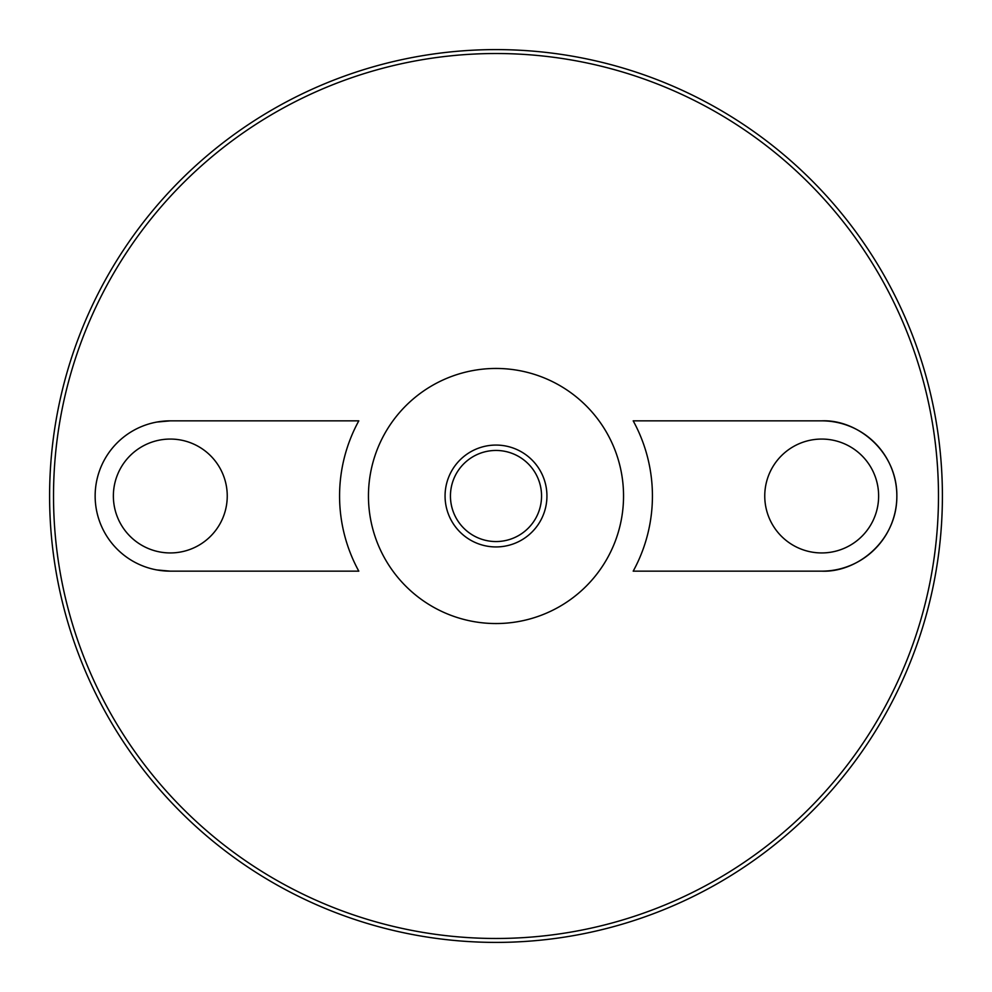 <?xml version="1.0" encoding="UTF-8"?>
<svg xmlns="http://www.w3.org/2000/svg" width="992" height="992" viewBox="0 0 992 992"><rect width="100%" height="100%" fill="white"/><g stroke="black" fill="none" stroke-linecap="round" stroke-linejoin="round"><path stroke-width="1.49" d="M496 450.455A45.545 45.545 0 0 1 535.444 518.779A45.545 45.545 0 0 1 456.556 518.779A45.545 45.545 0 0 1 496 450.455M459.556 523.33A45.545 45.545 0 0 1 459.556 468.67M532.444 468.67A45.545 45.545 0 0 1 532.444 523.33M496 445.073A50.927 50.927 0 0 1 540.107 521.47A50.927 50.927 0 0 1 451.893 521.47A50.927 50.927 0 0 1 496 445.073M496 368.454A127.546 127.546 0 0 1 606.459 559.773A127.546 127.546 0 0 1 385.541 559.773A127.546 127.546 0 0 1 496 368.454M496 53.518A442.482 442.482 0 0 1 879.197 717.241A442.482 442.482 0 0 1 112.803 717.241A442.482 442.482 0 0 1 496 53.518M156.711 569.916L170.314 571.156L358.806 571.156A156.438 156.438 0 0 1 358.806 420.844L170.314 420.844L156.823 422.059M633.194 420.844A156.438 156.438 0 0 1 633.194 571.156L821.686 571.156C857.125 572.719 897.016 540.925 896.842 496.347C897.5 451.757 857.485 419.207 821.686 420.844L633.194 420.844M496 49.6A446.4 446.4 0 0 1 882.595 719.2A446.4 446.4 0 0 1 109.405 719.2A446.4 446.4 0 0 1 496 49.6M821.686 552.941A56.941 56.941 0 0 0 871.001 467.53A56.941 56.941 0 0 0 772.384 467.53A56.941 56.941 0 0 0 821.686 552.941M821.686 571.156A75.156 75.156 0 0 0 896.855 496A75.156 75.156 0 0 0 821.686 420.844M170.314 552.941A56.941 56.941 0 0 0 219.616 467.53A56.941 56.941 0 0 0 120.999 467.53A56.941 56.941 0 0 0 170.314 552.941M170.314 420.844A75.156 75.156 0 0 0 95.145 496A75.156 75.156 0 0 0 170.314 571.156"/></g></svg>
